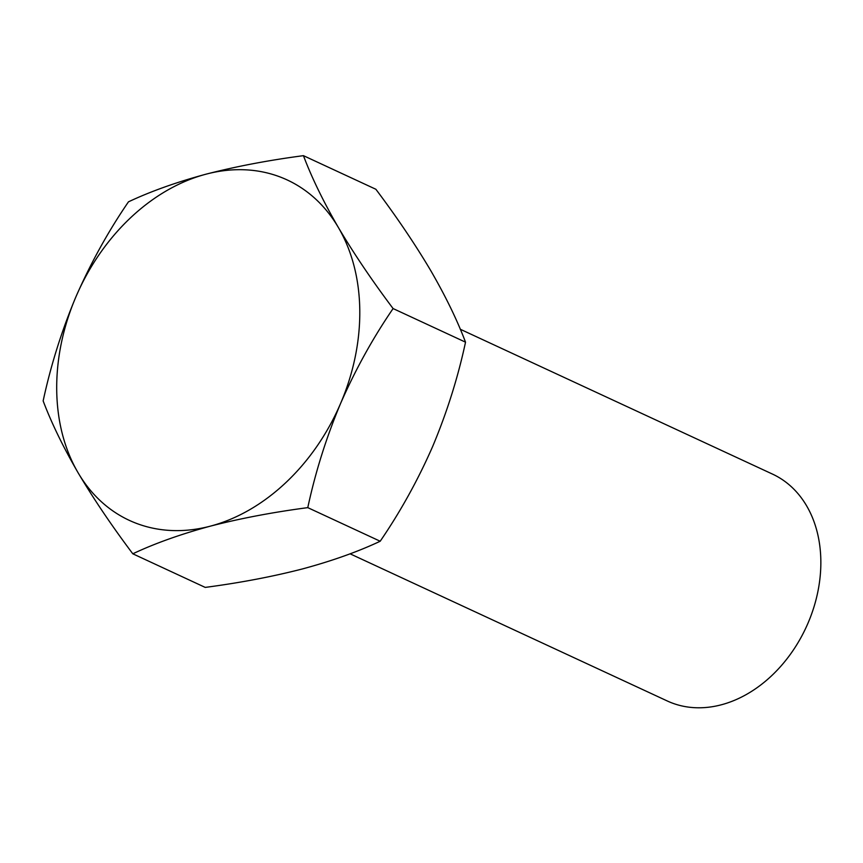 <?xml version="1.0" encoding="UTF-8"?>
<svg xmlns="http://www.w3.org/2000/svg" width="863" height="863" viewBox="0 0 863 863"><rect width="100%" height="100%" fill="white"/><g stroke="black" fill="none" stroke-linecap="round" stroke-linejoin="round"><path stroke-width="1.29" d="M350.087 553.809L667.228 700.95A125.038 95.027 -65.1 0 0 670.605 702.417A125.038 95.027 -65.1 0 0 807.056 625.308A125.038 95.027 -65.1 0 0 772.482 474.089L460.281 329.245M282.136 177.756A187.627 142.589 -65.1 0 0 206.074 174.164C236.171 166.419 268.63 160.248 303.442 155.664C311.748 177.692 323.398 201.651 338.393 227.53C353.938 253.722 372.18 280.734 393.096 308.566C372.989 337.875 355.47 369.526 340.561 403.517C326.354 437.336 315.426 472.05 307.778 507.638C272.881 512.234 240.432 518.404 210.41 526.139C180.852 534.132 154.973 543.356 132.805 553.798C111.834 525.901 93.603 498.89 78.102 472.773C63.075 446.829 51.435 422.87 43.15 400.907C50.798 365.319 61.726 330.605 75.933 296.786C90.842 262.794 108.36 231.144 128.468 201.834C150.712 191.359 176.581 182.136 206.074 174.164A187.627 142.589 -65.1 0 0 75.933 296.786A187.627 142.589 -65.1 0 0 78.102 472.773A187.627 142.589 -65.1 0 0 210.41 526.139A187.627 142.589 -65.1 0 0 340.561 403.517A187.627 142.589 -65.1 0 0 338.393 227.53A187.627 142.589 -65.1 0 0 282.136 177.756M132.805 553.798L205.221 587.401C240.119 582.805 272.579 576.635 302.589 568.9C332.158 560.907 358.026 551.684 380.195 541.241C400.529 511.532 418.048 479.882 432.741 446.29C447.077 412.029 458.005 377.325 465.524 342.169C457.217 320.141 445.567 296.192 430.572 270.302C415.027 244.11 396.786 217.098 375.869 189.267L303.442 155.664M465.524 342.169L393.096 308.566M380.195 541.241L307.778 507.638"/></g></svg>
